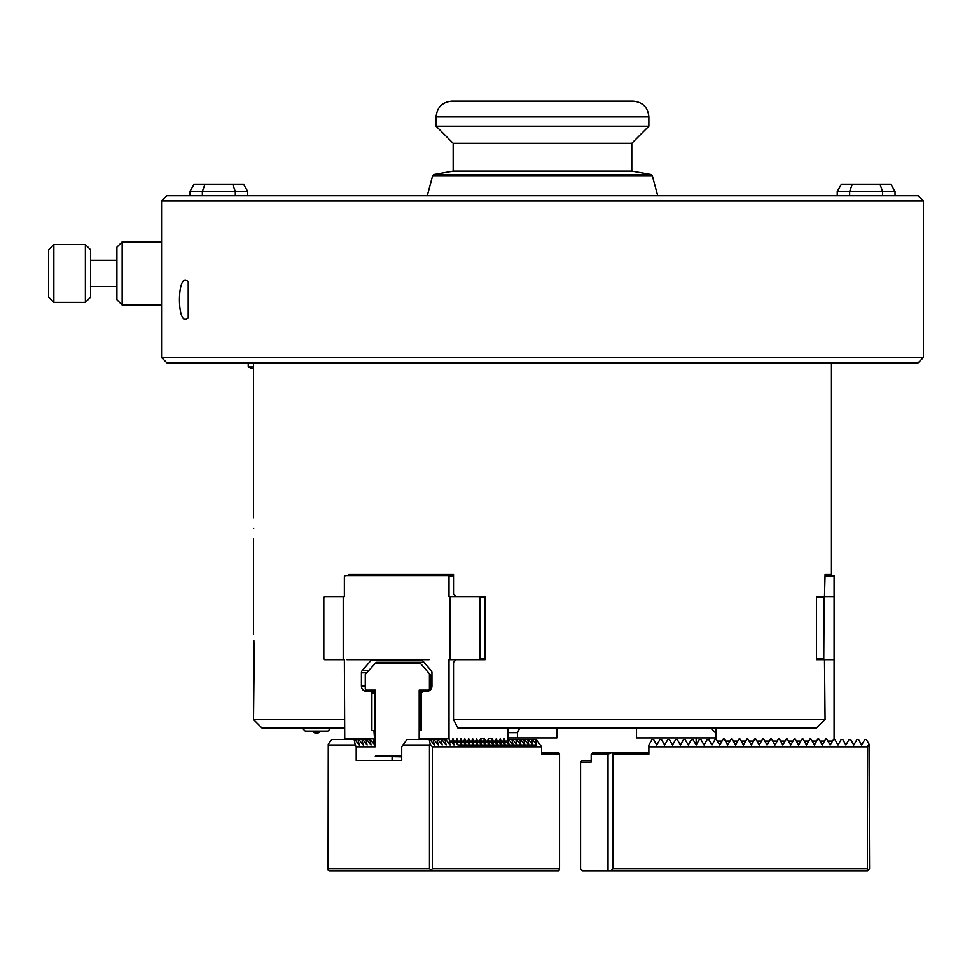 <?xml version="1.0" encoding="UTF-8"?>
<svg xmlns="http://www.w3.org/2000/svg" width="972" height="972" viewBox="0 0 972 972"><rect width="100%" height="100%" fill="white"/><g stroke="black" fill="none" stroke-linecap="round" stroke-linejoin="round"><path stroke-width="1.46" d="M53.849 273.472L53.849 244.58L85.378 244.58L85.378 302.377L53.849 302.377L53.849 273.472M53.849 244.58L48.6 249.828L48.6 297.116L53.849 302.377M85.378 302.377L90.627 297.116L90.627 249.828L85.378 244.58M253.51 367.003L248.249 367.003L248.249 362.799M657.692 195.712L652.309 175.665L651.07 174.523L631.8 171.133L453.159 171.133L433.901 174.523L651.07 174.523M631.8 171.133L631.8 143.285L648.871 126.202L648.871 116.907C647.947 107.333 642.686 102.072 633.112 101.149L489.937 101.149M633.112 101.149L451.846 101.149C442.272 102.072 437.023 107.333 436.088 116.907L648.871 116.907M648.871 126.202L436.088 126.202L436.088 116.907M631.8 143.285L453.159 143.285L436.088 126.202M879.939 184.158L852.323 184.158L849.649 191.435L882.612 191.435L879.939 184.158L890.826 184.158L895.03 191.435L895.03 195.712M882.612 195.712L882.612 191.435L895.03 191.435M852.323 184.158L841.436 184.158L837.232 191.435L849.649 191.435L849.649 195.712M232.636 184.158L205.031 184.158L202.358 191.435L235.309 191.435L232.636 184.158L243.522 184.158L247.726 191.435L247.726 195.712M235.309 195.712L235.309 191.435L247.726 191.435M205.031 184.158L194.133 184.158L189.929 191.435L202.358 191.435L202.358 195.712M116.907 247.204L116.907 299.74L122.156 305.001L122.156 241.955L116.907 247.204M918.151 195.712L166.82 195.712L161.559 200.973L923.4 200.973L918.151 195.712L923.4 200.973L923.4 357.538L161.559 357.538L161.559 324.32M166.82 362.799L161.559 357.538L166.82 362.799L918.151 362.799L923.4 357.538M161.559 234.665L161.559 225.747M161.559 226.148L161.559 200.973L166.82 195.712M161.559 357.538L161.559 200.973M185.591 280.045L188.216 281.528L188.216 317.966L185.591 319.448C177.402 320.42 177.402 279.073 185.591 280.045M161.559 323.214L161.559 317.759M161.559 244.713L161.559 236.524M161.559 296.982L161.559 288.307M161.559 235.625L161.559 237.52M161.559 246.852L161.559 243.741M161.559 253.765L161.559 247.763M161.559 248.954L161.559 245.734M161.559 255.308L161.559 253.899M161.559 264.882L161.559 256.268M161.559 277.227L161.559 267.786M161.559 283.69L161.559 280.082M161.559 287.919L161.559 283.216M161.559 297.189L161.559 298.72M161.559 308.088L161.559 304.515M161.559 310.712L161.559 309.145M161.559 316.921L161.559 310.481M831.449 362.799L831.449 574.537L825.07 574.537L824.487 596.601M825.07 575.582L834.085 575.582L834.085 596.601L816.431 596.601L816.431 659.648L817.391 659.648L816.431 659.648M817.391 596.601L816.431 596.601M437.825 575.582L437.825 574.537L453.511 574.537L453.511 593.977L456.075 596.601M343.213 596.601L324.527 596.601L323.81 597.646L323.81 658.603L324.527 659.648L343.213 659.648L343.213 596.601L344.355 596.601L344.355 576.639L345.267 575.582L448.104 575.582L449.003 576.639L449.003 596.601L485.125 596.601L485.125 659.648L482.148 659.648L485.125 659.648M482.148 596.601L485.125 596.601M453.511 574.537L348.863 574.537L348.863 575.582M328.439 745.026L328.257 744.127L331.889 739.51L354.112 739.51L355.278 745.026L328.439 745.026L328.439 868.749L429.454 868.749L429.454 745.026L430.171 744.127L432.321 746.861L541.611 746.861L536.337 739.51L507.736 739.51M450.145 596.601L450.145 659.648L449.003 659.648L449.003 738.72L449.842 741.089L448.542 743.094L445.711 739.51L406.976 739.51L401.703 746.861L401.703 760.517L356.202 760.517L401.703 760.517M366.687 739.51L369.87 739.51L371.037 745.026L366.687 739.51L365.934 739.51L367.1 745.026L362.75 739.51L365.934 739.51M375.119 742.304L374.985 745.026L369.87 739.51M358.814 739.51L361.997 739.51L363.163 745.026L358.814 739.51L358.048 739.51L359.215 745.026L354.865 739.51L358.048 739.51M362.75 739.51L361.997 739.51M648.871 746.861L648.871 754.211L613.004 754.211L613.004 868.749L867.437 868.749L868.494 869.806L869.539 868.749L869.029 744.127L867.437 746.861L648.871 746.861L648.871 745.026L652.054 739.51L653.573 739.51L656.756 745.026L659.939 739.51L661.446 739.51L664.641 745.026L667.825 739.51L669.331 739.51L672.515 745.026L675.698 739.51L677.217 739.51L680.4 745.026L683.583 739.51L685.09 739.51L688.285 745.026L691.469 739.51L692.975 739.51L696.159 745.026L696.159 737.93M696.159 745.026L699.342 739.51L700.861 739.51L704.044 745.026L707.227 739.51L708.734 739.51L711.917 745.026L715.113 739.51L716.619 739.51M722.986 739.51L724.505 739.51M730.871 739.51L732.378 739.51M738.756 739.51L740.263 739.51M746.63 739.51L748.148 739.51M754.515 739.51L756.022 739.51M762.388 739.51L763.907 739.51M770.274 739.51L771.78 739.51M778.159 739.51L779.666 739.51M786.032 739.51L787.551 739.51M793.917 739.51L795.424 739.51M801.803 739.51L803.309 739.51M809.676 739.51L811.195 739.51M817.561 739.51L819.068 739.51M825.447 739.51L826.953 739.51M833.32 739.51L834.839 739.51L838.022 745.026L841.205 739.51L842.712 739.51L845.895 745.026L849.091 739.51L850.597 739.51L853.781 745.026L856.964 739.51L858.483 739.51L861.666 745.026L864.849 739.51L866.356 739.51L869.029 744.127M253.862 640.512C254.628 667.533 252.756 691.359 254.19 654.399L253.862 640.512M344.355 727.955L261.918 727.955L253.51 719.547L254.19 654.399M824.487 659.648L825.07 719.547L453.511 719.547A17282.597 8641.299 -90 0 0 457.812 727.955L816.468 727.955A17282.597 17282.597 0 0 0 825.07 719.547M456.075 659.648L453.511 662.272L453.511 719.547M346.87 659.648L372.786 659.648A3.147 2.734 90 0 0 370.854 660.571L362.216 670.546A3.147 2.734 90 0 0 361.414 672.782L361.414 685.916A5.249 4.544 90 0 0 365.97 691.177L370.296 691.177L371.887 693.109L371.887 730.579L373.928 730.579L375.119 746.861L356.202 746.861L356.202 760.517M449.003 738.72L419.43 738.72L419.43 730.579L421.483 730.579L421.483 693.109L423.075 691.177L427.401 691.177A5.249 4.544 -90 0 0 431.945 685.916L431.945 672.782A3.147 2.734 -90 0 0 431.143 670.546L422.504 660.571A3.147 2.734 -90 0 0 420.572 659.648L429.126 659.648M253.51 719.547L344.355 719.547M834.085 596.601L834.085 738.72L830.137 745.026L826.65 738.987L825.738 738.987L822.263 745.026L818.776 738.987L817.865 738.987L814.378 745.026L812.106 741.089L816.65 741.089M725.416 741.089L729.96 741.089L727.688 745.026L724.201 738.987L723.289 738.987L719.802 745.026L715.866 738.72L715.866 728.478L636.526 728.478L636.526 737.93L715.343 737.93L715.343 732.681L711.139 728.478M733.289 741.089L737.833 741.089L735.561 745.026L732.086 738.987L731.175 738.987L729.96 741.089M741.174 741.089L745.718 741.089L743.446 745.026L739.959 738.987L739.048 738.987L737.833 741.089M749.06 741.089L753.604 741.089L751.332 745.026L747.845 738.987L746.933 738.987L745.718 741.089M756.933 741.089L761.477 741.089L759.205 745.026L755.718 738.987L754.819 738.987L753.604 741.089M764.818 741.089L769.362 741.089L767.09 745.026L763.603 738.987L762.692 738.987L761.477 741.089M772.704 741.089L777.248 741.089L774.976 745.026L771.489 738.987L770.577 738.987L769.362 741.089M780.577 741.089L785.121 741.089L782.849 745.026L779.362 738.987L778.463 738.987L777.248 741.089M788.462 741.089L793.006 741.089L790.734 745.026L787.247 738.987L786.336 738.987L785.121 741.089M796.347 741.089L800.892 741.089L798.62 745.026L795.132 738.987L794.221 738.987L793.006 741.089M804.221 741.089L808.765 741.089L806.493 745.026L803.006 738.987L802.094 738.987L800.892 741.089M728.441 743.714L726.934 743.714M736.326 743.714L734.808 743.714M744.2 743.714L742.693 743.714M752.085 743.714L750.578 743.714M759.97 743.714L758.452 743.714M767.844 743.714L766.337 743.714M775.729 743.714L774.21 743.714M783.602 743.714L782.096 743.714M791.487 743.714L789.981 743.714M799.373 743.714L797.854 743.714M807.246 743.714L805.739 743.714M815.131 743.714L813.625 743.714M823.017 743.714L821.498 743.714M720.556 743.714L719.049 743.714M830.89 743.714L829.383 743.714M824.135 596.601L823.758 658.603L816.431 658.603M823.758 658.603L824.135 659.648L817.391 659.648M823.758 597.646L816.431 597.646M834.085 576.639L825.07 576.639M717.53 741.089L722.074 741.089M812.106 741.089L810.891 738.987L809.98 738.987L808.765 741.089M819.991 741.089L824.535 741.089M827.865 741.089L832.409 741.089M824.135 659.648L834.085 659.648M452.721 738.987L452.114 741.089L449.842 741.089M453.171 738.987L453.778 741.089L456.05 741.089L456.889 738.72L457.727 741.089L459.999 741.089L460.825 738.72L461.664 741.089L463.936 741.089L464.774 738.72L465.6 741.089L467.872 741.089L468.711 738.72L469.549 741.089L471.821 741.089L472.647 738.72L473.486 741.089L475.758 741.089L476.596 738.72L477.422 741.089L479.694 741.089L480.533 738.72L481.371 741.089L483.643 741.089L484.469 738.72L485.307 741.089L487.58 741.089L488.418 738.72L489.244 741.089L491.516 741.089L492.354 738.72L493.193 741.089L495.465 741.089L496.291 738.72L497.129 741.089L499.401 741.089L500.24 738.72L501.066 741.089L503.338 741.089L504.176 738.72L505.015 741.089L507.287 741.089L508.113 738.72L508.113 728.478L556.883 728.478L556.883 737.93L508.113 737.93M508.113 728.478L510.482 728.478M343.213 659.648L344.355 659.648L344.732 739.51M375.119 693.109L371.887 693.109M373.928 730.579L375.119 730.579L375.119 691.177L370.296 691.177M344.355 738.72L373.928 738.72M420.572 659.648L372.786 659.648M373.394 743.009L374.208 739.17M421.483 730.579L420.621 730.579L420.621 691.177L419.175 690.12L428.506 690.12L431.568 688.018M478.783 596.601L479.876 597.646L479.876 658.603L478.783 659.648L482.148 659.648M478.783 659.648L450.145 659.648M419.43 738.72L419.977 739.51M448.991 743.665L451.98 741.089M451.336 741.648L453.997 745.026L453.596 743.094L455.917 741.089M453.778 741.089L452.478 743.094M455.273 741.648L457.946 745.026L457.533 743.094L459.853 741.089M457.727 741.089L456.427 743.094M459.221 741.648L461.882 745.026L461.469 743.094L463.802 741.089M461.664 741.089L460.363 743.094M463.158 741.648L465.819 745.026L465.418 743.094L467.739 741.089M465.6 741.089L464.3 743.094M467.095 741.648L469.768 745.026L469.355 743.094L471.675 741.089M469.549 741.089L468.249 743.094M471.031 741.648L473.704 745.026L473.291 743.094L475.624 741.089M473.486 741.089L472.185 743.094M474.98 741.648L477.641 745.026L477.24 743.094L479.56 741.089M477.422 741.089L476.122 743.094M478.917 741.648L481.59 745.026L481.176 743.094L483.497 741.089M481.371 741.089L480.071 743.094M482.853 741.648L485.526 745.026L485.113 743.094L487.446 741.089M485.307 741.089L484.007 743.094M486.802 741.648L489.463 745.026L489.062 743.094L491.382 741.089M489.244 741.089L487.944 743.094M490.738 741.648L493.399 745.026L492.998 743.094L495.319 741.089M493.193 741.089L491.893 743.094M494.675 741.648L497.348 745.026L496.935 743.094L499.268 741.089M497.129 741.089L495.829 743.094M498.624 741.648L501.285 745.026L500.884 743.094L503.204 741.089M501.066 741.089L499.766 743.094M502.56 741.648L505.221 745.026L504.82 743.094L507.141 741.089M505.015 741.089L503.715 743.094M375.119 730.579L375.119 739.17M449.003 576.639L453.511 576.639M448.104 575.582L453.511 575.582M373.953 743.714L374.56 743.009M479.876 597.646L485.125 597.646M479.876 658.603L485.125 658.603M452.928 743.665L453.596 743.094M456.876 743.665L457.533 743.094M460.813 743.665L461.469 743.094M464.75 743.665L465.418 743.094M468.698 743.665L469.355 743.094M472.635 743.665L473.291 743.094M476.572 743.665L477.24 743.094M480.52 743.665L481.176 743.094M484.457 743.665L485.113 743.094M488.394 743.665L489.062 743.094M492.342 743.665L492.998 743.094M496.279 743.665L496.935 743.094M500.216 743.665L500.884 743.094M504.164 743.665L504.82 743.094M432.321 746.861L432.321 868.749L559.544 868.749L558.779 870.851L329.496 870.851L328.062 869.806L328.439 868.749M432.321 868.749L430.511 870.851M430.171 744.127L429.187 739.51M532.401 739.51L536.751 745.026L535.584 739.51M528.464 739.51L532.814 745.026L531.648 739.51M524.515 739.51L528.865 745.026L527.699 739.51M520.579 739.51L524.929 745.026L523.762 739.51M516.642 739.51L520.992 745.026L519.826 739.51M512.694 739.51L517.043 745.026L515.877 739.51M508.757 739.51L513.107 745.026L511.94 739.51M506.497 741.648L509.17 745.026L508.004 739.51M448.542 743.094L450.06 745.026L449.647 743.094M441.774 739.51L446.124 745.026L444.957 739.51M437.825 739.51L442.175 745.026L441.009 739.51M433.889 739.51L438.238 745.026L437.072 739.51M429.952 739.51L434.302 745.026L433.135 739.51M355.278 745.026L356.202 746.861M429.454 745.026L402.615 745.026M541.611 752.644L558.779 752.644L559.544 754.211L541.611 754.211L541.611 746.861M536.751 745.026L457.946 745.026M429.454 868.749L430.888 869.806M559.544 868.749L559.544 754.211M328.257 744.127L328.062 869.806M354.865 739.51L354.112 739.51M375.119 746.861L375.496 690.12L366.165 690.12L365.265 689.075L365.265 674.361L376.249 662.272L423.986 662.272M428.154 691.104L428.506 690.12M430.851 688.018L430.851 675.406L431.945 675.406M430.851 675.406L419.479 662.272M419.868 663.329L374.815 663.329M375.496 755.803L401.703 755.803M419.175 739.51L419.175 690.12M429.417 689.075L429.417 674.361M423.075 691.177L420.621 691.177M401.703 756.848L375.301 756.325M367.61 691.177L366.165 690.12M365.265 689.075L365.265 674.361M375.119 691.177L375.496 690.12M508.113 732.681L517.481 732.681L517.481 737.93M517.481 732.681L519.583 728.478M709.293 740.47L709.293 737.93M591.183 760.517L582.143 760.517L580.576 762.097L580.576 868.749L582.678 870.851L867.437 870.851L868.494 869.806M867.437 746.861L867.437 868.749M648.871 752.644L593.005 752.644L591.183 754.211L591.183 762.097L580.576 762.097M613.004 868.749L610.902 870.851M591.183 754.211L608.035 754.211L608.035 870.851M611.813 752.644L608.035 754.211M613.004 754.211L611.68 752.887M302.377 727.955A17.338 17.338 0 0 0 305.244 731.102L327.88 731.102A17.338 17.338 0 0 0 330.735 727.955M253.704 528.294C253.498 514.747 253.498 514.747 253.704 528.294C253.498 541.854 253.498 541.854 253.704 528.294M312.352 731.102A5.249 5.249 0 0 0 320.76 731.102M433.901 174.523L432.649 175.665L652.309 175.665M344.586 738.987L374.159 738.987M449.234 738.987L419.661 738.987M364.877 685.916L361.414 685.916M366.626 672.782L361.414 672.782M368.558 670.546L362.216 670.546M422.504 660.571L370.854 660.571M90.627 286.606L116.907 286.606M90.627 260.338L116.907 260.338M253.51 368.886L248.249 367.003M432.649 175.665L427.279 195.712M453.159 143.285L453.159 171.133M837.232 191.435L837.232 195.712M189.929 191.435L189.929 195.712M161.559 241.955L122.156 241.955M161.559 305.001L122.156 305.001M480.533 738.72L484.469 738.72M488.418 738.72L492.354 738.72M392.081 760.517L392.081 756.848M253.51 634.522L253.51 538.804M253.51 517.784L253.51 362.799"/></g></svg>
